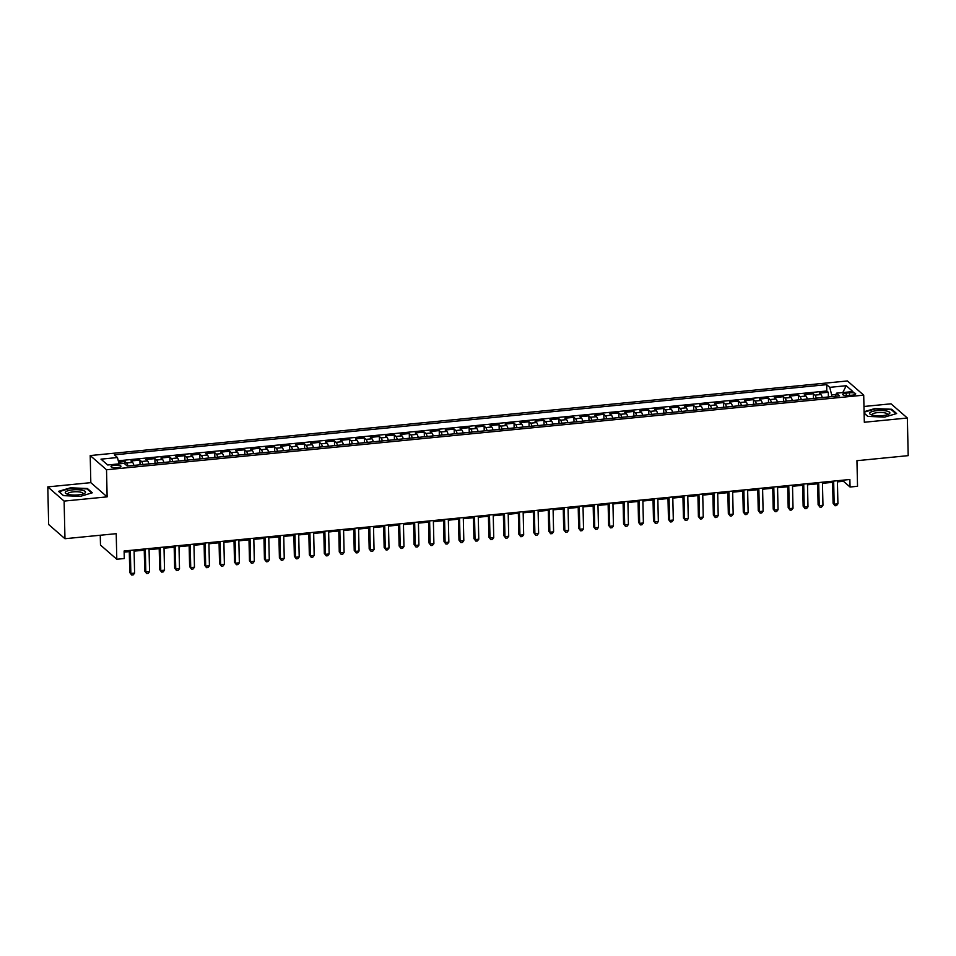 <?xml version="1.0" encoding="UTF-8"?>
<svg xmlns="http://www.w3.org/2000/svg" width="956" height="956" viewBox="0 0 956 956"><rect width="100%" height="100%" fill="white"/><g stroke="black" fill="none" stroke-linecap="round" stroke-linejoin="round"><path stroke-width="1.43" d="M117.385 467.615A4.995 1.315 -1.3 0 0 120.97 466.277A4.995 1.315 -1.3 0 0 114.565 465.166A4.995 1.315 -1.3 0 0 110.992 466.504A4.995 1.315 -1.3 0 0 117.385 467.615M100.261 535.24L100.488 545.063L116.799 559.26L124.28 558.531L124.113 551.003L849.872 479.494L850.051 487.022L857.532 486.281L856.946 460.696L908.2 455.642L907.352 418.011L891.028 403.814L863.961 406.479M47.8 486.891L48.648 524.521L64.972 538.718L64.112 501.087L107.132 496.857L106.522 469.755L90.211 455.558L90.82 482.649L47.8 486.891L64.112 501.087M106.522 469.755L863.71 395.151L847.398 380.954L90.211 455.558M822.244 397.577A6.238 1.673 -95.6 0 0 820.917 394.553L819.316 393.155L828.29 392.271L828.398 396.967M816.269 398.162A6.238 1.673 -95.6 0 0 814.93 395.151L813.329 393.741L813.437 398.437M813.329 393.741L804.343 394.625L805.956 396.035A6.238 1.673 -95.6 0 1 807.282 399.046M792.321 400.528A6.238 1.673 -95.6 0 0 790.994 397.505L789.381 396.107L798.356 395.222L798.463 399.919M777.359 401.998A6.238 1.673 -95.6 0 0 776.033 398.975L774.42 397.577L783.394 396.692L783.502 401.389M762.386 403.468A6.238 1.673 -95.6 0 0 761.06 400.456L759.458 399.058L768.433 398.174L768.54 402.87M747.425 404.95A6.238 1.673 -95.6 0 0 746.098 401.926L744.485 400.528L753.471 399.644L753.579 404.34M732.463 406.42A6.238 1.673 -95.6 0 0 731.137 403.408L729.524 401.998L738.51 401.114L738.606 405.81M717.502 407.889A6.238 1.673 -95.6 0 0 716.175 404.878L714.562 403.48L723.537 402.596L723.644 407.292M702.541 409.371A6.238 1.673 -95.6 0 0 701.202 406.348L699.601 404.95L708.575 404.065L708.683 408.762M687.567 410.841A6.238 1.673 -95.6 0 0 686.241 407.83L684.627 406.42L693.614 405.535L693.721 410.232M672.606 412.323A6.238 1.673 -95.6 0 0 671.279 409.299L669.666 407.901L678.652 407.017L678.76 411.713M657.644 413.793A6.238 1.673 -95.6 0 0 656.318 410.769L654.705 409.371L663.679 408.487L663.787 413.183M642.683 415.263A6.238 1.673 -95.6 0 0 641.345 412.251L639.743 410.853L648.718 409.969L648.825 414.665M627.71 416.744A6.238 1.673 -95.6 0 0 626.383 413.721L624.782 412.323L633.756 411.439L633.864 416.135M612.748 418.214A6.238 1.673 -95.6 0 0 611.422 415.203L609.809 413.793L618.795 412.908L618.902 417.605M597.787 419.684A6.238 1.673 -95.6 0 0 596.46 416.673L594.847 415.274L603.822 414.39L603.929 419.087M582.825 421.166A6.238 1.673 -95.6 0 0 581.499 418.142L579.886 416.744L588.86 415.86L588.968 420.556M567.852 422.636A6.238 1.673 -95.6 0 0 566.526 419.624L564.924 418.214L573.899 417.33L574.006 422.026M552.891 424.117A6.238 1.673 -95.6 0 0 551.564 421.094L549.951 419.696L558.937 418.812L559.045 423.508M537.929 425.587A6.238 1.673 -95.6 0 0 536.603 422.564L534.99 421.166L543.964 420.281L544.072 424.978M522.968 427.057A6.238 1.673 -95.6 0 0 521.641 424.046L520.028 422.648L529.003 421.763L529.11 426.46M507.995 428.539A6.238 1.673 -95.6 0 0 506.668 425.516L505.067 424.117L514.041 423.233L514.149 427.93M493.033 430.009A6.238 1.673 -95.6 0 0 491.707 426.997L490.093 425.587L499.08 424.703L499.187 429.399M478.072 431.479A6.238 1.673 -95.6 0 0 476.745 428.467L475.132 427.069L484.118 426.185L484.214 430.881M463.11 432.96A6.238 1.673 -95.6 0 0 461.784 429.937L460.171 428.539L469.145 427.655L469.253 432.351M448.149 434.43A6.238 1.673 -95.6 0 0 446.81 431.419L445.209 430.021L454.184 429.125L454.291 433.833M433.176 435.912A6.238 1.673 -95.6 0 0 431.849 432.889L430.236 431.491L439.222 430.606L439.33 435.303M418.214 437.382A6.238 1.673 -95.6 0 0 416.888 434.359L415.274 432.96L424.261 432.076L424.368 436.773M403.253 438.852A6.238 1.673 -95.6 0 0 401.926 435.84L400.313 434.442L409.288 433.558L409.395 438.254M388.291 440.334A6.238 1.673 -95.6 0 0 386.953 437.31L385.352 435.912L394.326 435.028L394.434 439.724M373.318 441.803A6.238 1.673 -95.6 0 0 371.992 438.792L370.39 437.382L379.365 436.498L379.472 441.194M358.357 443.273A6.238 1.673 -95.6 0 0 357.03 440.262L355.417 438.864L364.403 437.979L364.511 442.676M343.395 444.755A6.238 1.673 -95.6 0 0 342.069 441.732L340.455 440.334L349.43 439.449L349.538 444.146M328.434 446.225A6.238 1.673 -95.6 0 0 327.107 443.214L325.494 441.815L334.469 440.919L334.576 445.627M313.46 447.707A6.238 1.673 -95.6 0 0 312.134 444.683L310.533 443.285L319.507 442.401L319.615 447.097M298.499 449.177A6.238 1.673 -95.6 0 0 297.173 446.165L295.559 444.755L304.546 443.871L304.653 448.567M283.538 450.646A6.238 1.673 -95.6 0 0 282.211 447.635L280.598 446.237L289.572 445.353L289.68 450.049M268.576 452.128A6.238 1.673 -95.6 0 0 267.25 449.105L265.637 447.707L274.611 446.822L274.719 451.519M253.615 453.598A6.238 1.673 -95.6 0 0 252.276 450.587L250.675 449.177L259.65 448.292L259.757 452.989M238.642 455.068A6.238 1.673 -95.6 0 0 237.315 452.057L235.702 450.658L244.688 449.774L244.796 454.47M223.68 456.55A6.238 1.673 -95.6 0 0 222.354 453.526L220.74 452.128L229.727 451.244L229.822 455.94M208.719 458.02A6.238 1.673 -95.6 0 0 207.392 455.008L205.779 453.61L214.753 452.726L214.861 457.422M193.757 459.501A6.238 1.673 -95.6 0 0 192.419 456.478L190.818 455.08L199.792 454.196L199.9 458.892M178.784 460.971A6.238 1.673 -95.6 0 0 177.458 457.96L175.856 456.55L184.831 455.665L184.938 460.362M163.823 462.441A6.238 1.673 -95.6 0 0 162.496 459.43L160.883 458.032L169.869 457.147L169.977 461.844M148.861 463.923A6.238 1.673 -95.6 0 0 147.535 460.9L145.921 459.501L154.896 458.617L155.003 463.313M133.9 465.393A6.238 1.673 -95.6 0 0 132.561 462.381L130.96 460.971L139.935 460.087L140.042 464.783M849.502 392.796L846.215 393.119A4.84 1.267 -1.3 0 0 842.738 394.422A4.84 1.267 -1.3 0 0 848.94 395.497L852.238 395.175A4.84 1.267 -1.3 0 0 855.704 393.872A4.84 1.267 -1.3 0 0 849.502 392.796L849.561 395.437M835.986 394.481L831.66 394.912L829.76 387.347L826.665 384.659L114.373 454.841L117.457 457.53L101.001 459.155L107.705 464.986L124.161 463.361L127.244 466.05L839.547 395.868L836.452 393.179L835.329 396.286M829.76 387.347L846.215 385.722L852.919 391.566L836.452 393.179M828.29 392.271L826.809 390.98L118.281 460.792M127.913 465.978A6.238 1.673 84.4 0 0 126.586 462.967L124.973 461.569L118.628 462.19M139.935 460.087L141.548 461.497A6.238 1.673 84.4 0 1 142.874 464.508M154.896 458.617L156.509 460.015A6.238 1.673 84.4 0 1 157.836 463.039M169.869 457.147L171.471 458.545A6.238 1.673 84.4 0 1 172.797 461.557M184.831 455.665L186.444 457.064A6.238 1.673 84.4 0 1 187.77 460.087M199.792 454.196L201.405 455.594A6.238 1.673 84.4 0 1 202.732 458.617M214.753 452.726L216.367 454.124A6.238 1.673 84.4 0 1 217.693 457.135M229.727 451.244L231.328 452.642A6.238 1.673 84.4 0 1 232.655 455.665M244.688 449.774L246.29 451.172A6.238 1.673 84.4 0 1 247.628 454.184M259.65 448.292L261.263 449.702A6.238 1.673 84.4 0 1 262.589 452.714M274.611 446.822L276.224 448.221A6.238 1.673 84.4 0 1 277.551 451.244M289.572 445.353L291.186 446.751A6.238 1.673 84.4 0 1 292.512 449.762M304.546 443.871L306.147 445.269A6.238 1.673 84.4 0 1 307.485 448.292M319.507 442.401L321.12 443.799A6.238 1.673 84.4 0 1 322.447 446.822M334.469 440.919L336.082 442.329A6.238 1.673 84.4 0 1 337.408 445.341M349.43 439.449L351.043 440.847A6.238 1.673 84.4 0 1 352.37 443.871M364.403 437.979L366.005 439.378A6.238 1.673 84.4 0 1 367.331 442.389M379.365 436.498L380.978 437.908A6.238 1.673 84.4 0 1 382.304 440.919M394.326 435.028L395.939 436.426A6.238 1.673 84.4 0 1 397.266 439.449M409.288 433.558L410.901 434.956A6.238 1.673 84.4 0 1 412.227 437.968M424.261 432.076L425.862 433.474A6.238 1.673 84.4 0 1 427.189 436.498M439.222 430.606L440.835 432.004A6.238 1.673 84.4 0 1 442.162 435.028M454.184 429.125L455.797 430.535A6.238 1.673 84.4 0 1 457.123 433.546M469.145 427.655L470.758 429.053A6.238 1.673 84.4 0 1 472.085 432.076M484.118 426.185L485.72 427.583A6.238 1.673 84.4 0 1 487.046 430.594M499.08 424.703L500.681 426.113A6.238 1.673 84.4 0 1 502.02 429.125M514.041 423.233L515.654 424.631A6.238 1.673 84.4 0 1 516.981 427.655M529.003 421.763L530.616 423.161A6.238 1.673 84.4 0 1 531.942 426.173M543.964 420.281L545.577 421.68A6.238 1.673 84.4 0 1 546.904 424.703M558.937 418.812L560.539 420.21A6.238 1.673 84.4 0 1 561.877 423.233M573.899 417.33L575.512 418.74A6.238 1.673 84.4 0 1 576.838 421.751M588.86 415.86L590.473 417.258A6.238 1.673 84.4 0 1 591.8 420.281M603.822 414.39L605.435 415.788A6.238 1.673 84.4 0 1 606.761 418.8M618.795 412.908L620.396 414.318A6.238 1.673 84.4 0 1 621.723 417.33M633.756 411.439L635.37 412.837A6.238 1.673 84.4 0 1 636.696 415.86M648.718 409.969L650.331 411.367A6.238 1.673 84.4 0 1 651.657 414.378M663.679 408.487L665.292 409.885A6.238 1.673 84.4 0 1 666.619 412.908M678.652 407.017L680.254 408.415A6.238 1.673 84.4 0 1 681.58 411.439M693.614 405.535L695.215 406.945A6.238 1.673 84.4 0 1 696.554 409.957M708.575 404.065L710.188 405.464A6.238 1.673 84.4 0 1 711.515 408.487M723.537 402.596L725.15 403.994A6.238 1.673 84.4 0 1 726.476 407.005M738.51 401.114L740.111 402.524A6.238 1.673 84.4 0 1 741.438 405.535M753.471 399.644L755.073 401.042A6.238 1.673 84.4 0 1 756.411 404.065M768.433 398.174L770.046 399.572A6.238 1.673 84.4 0 1 771.373 402.584M783.394 396.692L785.007 398.09A6.238 1.673 84.4 0 1 786.334 401.114M798.356 395.222L799.969 396.62A6.238 1.673 84.4 0 1 801.295 399.632M831.696 396.644L831.66 394.912M116.799 559.26L116.214 533.675L64.972 538.718M863.71 395.151L864.32 422.253L907.352 418.011M837.42 481.86L843.431 481.262L850.051 487.022M124.137 552.126L129.287 551.624M134.103 551.146L144.248 550.154M149.064 549.676L159.21 548.672M164.038 548.206L174.183 547.202M178.999 546.724L189.145 545.721M193.96 545.255L204.106 544.251M208.922 543.773L219.067 542.781M223.895 542.303L234.041 541.299M238.857 540.833L249.002 539.829M253.818 539.351L263.964 538.359M268.779 537.881L278.925 536.878M283.741 536.4L293.886 535.408M298.714 534.93L308.86 533.926M313.676 533.46L323.821 532.456M328.637 531.978L338.783 530.986M343.598 530.508L353.744 529.505M358.572 529.038L368.717 528.035M373.533 527.557L383.679 526.565M388.495 526.087L398.64 525.083M403.456 524.605L413.601 523.613M418.429 523.135L428.575 522.131M433.391 521.665L443.536 520.662M448.352 520.184L458.498 519.192M463.313 518.714L473.459 517.71M478.287 517.244L488.42 516.24M493.248 515.762L503.394 514.77M508.21 514.292L518.355 513.288M523.171 512.81L533.317 511.819M538.132 511.341L548.278 510.337M553.106 509.871L563.251 508.867M568.067 508.389L578.213 507.397M583.029 506.919L593.174 505.915M597.99 505.449L608.135 504.445M612.963 503.967L623.109 502.976M627.925 502.498L638.07 501.494M642.886 501.016L653.032 500.024M657.848 499.546L667.993 498.542M672.821 498.076L682.966 497.072M687.782 496.594L697.928 495.602M702.744 495.124L712.889 494.121M717.705 493.655L727.851 492.651M732.678 492.173L742.812 491.181M747.64 490.703L757.785 489.699M762.601 489.221L772.747 488.229M777.563 487.751L787.708 486.747M792.524 486.281L802.67 485.278M807.497 484.8L817.643 483.808M822.459 483.33L832.604 482.326M843.407 480.127L843.431 481.262M826.809 390.98L826.665 384.659M124.973 461.569L125.033 464.114M117.457 457.53L119.058 463.863M842.786 392.558L846.215 385.722M864.116 413.231L867.749 416.386L884.647 417.103L896.632 413.542L891.721 409.264L874.824 408.547L864.081 411.737M107.132 496.857L90.82 482.649M63.431 495.638L80.328 496.355L92.302 492.794L87.39 488.516L70.493 487.799L58.519 491.36L63.431 495.638M891.733 410.016L891.721 409.264M87.414 489.257L87.39 488.516M832.58 481.191L833.082 503.226L834.182 504.194L833.656 481.095M837.922 503.824L836.512 505.605L835.018 505.748L834.182 504.194L837.922 503.824L837.396 480.725M835.018 505.748L833.082 503.226M882.603 415.621A10.146 2.665 -1.3 0 0 888.71 414.175A10.146 2.665 -1.3 0 0 887.586 411.271A10.146 2.665 -1.3 0 0 876.879 410.638A10.146 2.665 -1.3 0 0 870.832 414.581A10.146 2.665 -1.3 0 0 882.603 415.621M887.299 414.749A7.684 2.02 -1.3 0 0 887.455 414.33A7.684 2.02 -1.3 0 0 877.608 412.61A7.684 2.02 -1.3 0 0 872.099 414.677A7.684 2.02 -1.3 0 0 872.266 415.083M864.093 412.215L874.979 408.989L891.351 409.682L896.011 413.733M867.917 416.398L864.116 413.088M85.275 492.794A10.146 2.665 -1.3 0 0 77.794 489.735A10.146 2.665 -1.3 0 0 65.558 491.958A10.146 2.665 -1.3 0 0 66.502 493.834A10.146 2.665 -1.3 0 0 75.476 495.041A10.146 2.665 -1.3 0 0 84.391 493.427A10.146 2.665 -1.3 0 0 85.275 492.794M82.969 493.989A7.684 2.02 -1.3 0 0 83.124 493.571A7.684 2.02 -1.3 0 0 76.337 491.731A7.684 2.02 -1.3 0 0 67.984 493.427A7.684 2.02 -1.3 0 0 67.768 493.917A7.684 2.02 -1.3 0 0 67.948 494.336M63.598 495.638L59.045 491.683L70.66 488.229L87.032 488.922L91.68 492.973M817.619 482.672L818.109 504.708L819.22 505.664L818.695 482.565M822.961 505.294L821.551 507.074L820.057 507.23L819.22 505.664L822.961 505.294L822.435 482.194M820.057 507.23L818.109 504.708M802.646 484.142L803.148 506.178L804.247 507.146L803.721 484.035M807.987 506.776L806.589 508.556L805.083 508.7L804.247 507.146L807.987 506.776L807.473 483.676M805.083 508.7L803.148 506.178M787.684 485.624L788.186 507.66L789.286 508.616L788.76 485.517M793.026 508.245L791.616 510.026L790.122 510.169L789.286 508.616L793.026 508.245L792.5 485.146M790.122 510.169L788.186 507.66M772.723 487.094L773.225 509.13L774.324 510.086L773.798 486.986M778.065 509.715L776.654 511.496L775.161 511.651L774.324 510.086L778.065 509.715L777.539 486.616M775.161 511.651L773.225 509.13M757.761 488.564L758.251 510.6L759.363 511.568L758.837 488.456M763.103 511.197L761.693 512.978L760.199 513.121L759.363 511.568L763.103 511.197L762.577 488.098M760.199 513.121L758.251 510.6M742.788 490.046L743.29 512.081L744.389 513.037L743.876 489.938M748.13 512.667L746.732 514.447L745.226 514.591L744.389 513.037L748.13 512.667L747.616 489.568M745.226 514.591L743.29 512.081M727.827 491.515L728.329 513.551L729.428 514.507L728.902 491.408M733.168 514.149L731.758 515.917L730.265 516.073L729.428 514.507L733.168 514.149L732.643 491.037M730.265 516.073L728.329 513.551M712.865 492.997L713.367 515.021L714.467 515.989L713.941 492.89M718.207 515.619L716.797 517.399L715.303 517.543L714.467 515.989L718.207 515.619L717.681 492.519M715.303 517.543L713.367 515.021M697.904 494.467L698.394 516.503L699.505 517.459L698.979 494.36M703.246 517.088L701.835 518.869L700.342 519.024L699.505 517.459L703.246 517.088L702.72 493.989M700.342 519.024L698.394 516.503M682.931 495.937L683.432 517.973L684.532 518.941L684.018 495.829M688.284 518.57L686.874 520.351L685.368 520.494L684.532 518.941L688.284 518.57L687.758 495.471M685.368 520.494L683.432 517.973M667.969 497.419L668.471 519.455L669.57 520.411L669.045 497.311M673.311 520.04L671.901 521.821L670.407 521.964L669.57 520.411L673.311 520.04L672.785 496.941M670.407 521.964L668.471 519.455M653.008 498.889L653.51 520.924L654.609 521.88L654.083 498.781M658.349 521.51L656.939 523.29L655.446 523.446L654.609 521.88L658.349 521.51L657.824 498.411M655.446 523.446L653.51 520.924M638.046 500.358L638.548 522.394L639.648 523.362L639.122 500.263M643.388 522.992L641.978 524.772L640.484 524.916L639.648 523.362L643.388 522.992L642.862 499.892M640.484 524.916L638.548 522.394M623.073 501.84L623.575 523.876L624.686 524.832L624.16 501.733M628.427 524.462L627.017 526.242L625.523 526.386L624.686 524.832L628.427 524.462L627.901 501.362M625.523 526.386L623.575 523.876M608.112 503.31L608.614 525.346L609.713 526.302L609.187 503.203M613.453 525.943L612.043 527.712L610.549 527.867L609.713 526.302L613.453 525.943L612.927 502.832M610.549 527.867L608.614 525.346M593.15 504.792L593.652 526.828L594.751 527.784L594.226 504.684M598.492 527.413L597.082 529.194L595.588 529.337L594.751 527.784L598.492 527.413L597.966 504.314M595.588 529.337L593.652 526.828M578.189 506.262L578.691 528.298L579.79 529.254L579.264 506.154M583.53 528.883L582.12 530.664L580.627 530.819L579.79 529.254L583.53 528.883L583.005 505.784M580.627 530.819L578.691 528.298M563.227 507.732L563.717 529.767L564.829 530.735L564.303 507.624M568.569 530.365L567.159 532.145L565.665 532.289L564.829 530.735L568.569 530.365L568.043 507.266M565.665 532.289L563.717 529.767M548.254 509.213L548.756 531.249L549.855 532.205L549.341 509.106M553.596 531.835L552.198 533.615L550.692 533.759L549.855 532.205L553.596 531.835L553.082 508.735M550.692 533.759L548.756 531.249M533.293 510.683L533.795 532.719L534.894 533.675L534.368 510.576M538.634 533.305L537.224 535.085L535.73 535.24L534.894 533.675L538.634 533.305L538.109 510.205M535.73 535.24L533.795 532.719M518.331 512.153L518.833 534.189L519.933 535.157L519.407 512.058M523.673 534.786L522.263 536.567L520.769 536.71L519.933 535.157L523.673 534.786L523.147 511.687M520.769 536.71L518.833 534.189M503.37 513.635L503.86 535.671L504.971 536.627L504.445 513.527M508.712 536.256L507.301 538.037L505.808 538.18L504.971 536.627L508.712 536.256L508.186 513.157M505.808 538.18L503.86 535.671M488.397 515.105L488.898 537.141L489.998 538.097L489.484 514.997M493.738 537.738L492.34 539.519L490.834 539.662L489.998 538.097L493.738 537.738L493.224 514.627M490.834 539.662L488.898 537.141M473.435 516.587L473.937 538.622L475.036 539.578L474.511 516.479M478.777 539.208L477.367 540.988L475.873 541.132L475.036 539.578L478.777 539.208L478.251 516.109M475.873 541.132L473.937 538.622M458.474 518.056L458.976 540.092L460.075 541.048L459.549 517.949M463.815 540.678L462.405 542.458L460.911 542.614L460.075 541.048L463.815 540.678L463.29 517.578M460.911 542.614L458.976 540.092M443.512 519.526L444.002 541.562L445.114 542.53L444.588 519.419M448.854 542.16L447.444 543.94L445.95 544.084L445.114 542.53L448.854 542.16L448.328 519.06M445.95 544.084L444.002 541.562M428.539 521.008L429.041 543.044L430.14 544L429.626 520.9M433.893 543.629L432.482 545.41L430.977 545.553L430.14 544L433.893 543.629L433.367 520.53M430.977 545.553L429.041 543.044M413.578 522.478L414.079 544.514L415.179 545.47L414.653 522.37M418.919 545.099L417.509 546.88L416.015 547.035L415.179 545.47L418.919 545.099L418.393 522M416.015 547.035L414.079 544.514M398.616 523.948L399.118 545.984L400.217 546.952L399.692 523.852M403.958 546.581L402.548 548.362L401.054 548.505L400.217 546.952L403.958 546.581L403.432 523.482M401.054 548.505L399.118 545.984M383.655 525.43L384.157 547.465L385.256 548.421L384.73 525.322M388.996 548.051L387.586 549.831L386.093 549.975L385.256 548.421L388.996 548.051L388.471 524.952M386.093 549.975L384.157 547.465M368.681 526.899L369.183 548.935L370.295 549.891L369.769 526.792M374.035 549.533L372.625 551.313L371.131 551.457L370.295 549.891L374.035 549.533L373.509 526.421M371.131 551.457L369.183 548.935M353.72 528.381L354.222 550.417L355.321 551.373L354.796 528.274M359.062 551.003L357.664 552.783L356.158 552.927L355.321 551.373L359.062 551.003L358.548 527.903M356.158 552.927L354.222 550.417M338.759 529.851L339.26 551.887L340.36 552.843L339.834 529.744M344.1 552.472L342.69 554.253L341.196 554.408L340.36 552.843L344.1 552.472L343.574 529.373M341.196 554.408L339.26 551.887M323.797 531.321L324.299 553.357L325.399 554.325L324.873 531.213M329.139 553.954L327.729 555.735L326.235 555.878L325.399 554.325L329.139 553.954L328.613 530.855M326.235 555.878L324.299 553.357M308.836 532.803L309.326 554.839L310.437 555.795L309.911 532.695M314.177 555.424L312.767 557.205L311.274 557.348L310.437 555.795L314.177 555.424L313.652 532.325M311.274 557.348L309.326 554.839M293.862 534.273L294.364 556.308L295.464 557.264L294.95 534.165M299.204 556.906L297.806 558.674L296.3 558.83L295.464 557.264L299.204 556.906L298.69 533.795M296.3 558.83L294.364 556.308M278.901 535.742L279.403 557.778L280.502 558.746L279.977 535.647M284.243 558.376L282.833 560.156L281.339 560.3L280.502 558.746L284.243 558.376L283.717 535.276M281.339 560.3L279.403 557.778M263.94 537.224L264.442 559.26L265.541 560.216L265.015 537.117M269.281 559.846L267.871 561.626L266.377 561.781L265.541 560.216L269.281 559.846L268.756 536.746M266.377 561.781L264.442 559.26M248.978 538.694L249.468 560.73L250.58 561.686L250.054 538.587M254.32 561.327L252.91 563.108L251.416 563.251L250.58 561.686L254.32 561.327L253.794 538.228M251.416 563.251L249.468 560.73M234.005 540.176L234.507 562.212L235.606 563.168L235.092 540.068M239.359 562.797L237.948 564.578L236.443 564.721L235.606 563.168L239.359 562.797L238.833 539.698M236.443 564.721L234.507 562.212M219.044 541.646L219.545 563.682L220.645 564.638L220.119 541.538M224.385 564.267L222.975 566.048L221.481 566.203L220.645 564.638L224.385 564.267L223.859 541.168M221.481 566.203L219.545 563.682M204.082 543.116L204.584 565.151L205.683 566.119L205.158 543.008M209.424 565.749L208.014 567.529L206.52 567.673L205.683 566.119L209.424 565.749L208.898 542.65M206.52 567.673L204.584 565.151M189.121 544.597L189.623 566.633L190.722 567.589L190.196 544.49M194.462 567.219L193.052 568.999L191.559 569.143L190.722 567.589L194.462 567.219L193.937 544.119M191.559 569.143L189.623 566.633M174.147 546.067L174.649 568.103L175.761 569.059L175.235 545.96M179.501 568.701L178.091 570.469L176.585 570.624L175.761 569.059L179.501 568.701L178.975 545.589M176.585 570.624L174.649 568.103M159.186 547.549L159.688 569.573L160.787 570.541L160.261 547.441M164.528 570.17L163.118 571.951L161.624 572.094L160.787 570.541L164.528 570.17L164.002 547.071M161.624 572.094L159.688 569.573M144.225 549.019L144.726 571.055L145.826 572.011L145.3 548.911M149.566 571.64L148.156 573.421L146.662 573.576L145.826 572.011L149.566 571.64L149.04 548.541M146.662 573.576L144.726 571.055M129.263 550.489L129.765 572.525L130.864 573.492L130.339 550.381M134.605 573.122L133.195 574.903L131.701 575.046L130.864 573.492L134.605 573.122L134.079 550.023M131.701 575.046L129.765 572.525M814.93 395.151L820.917 394.553M126.586 462.967L132.561 462.381M141.548 461.497L147.535 460.9M156.509 460.015L162.496 459.43M171.471 458.545L177.458 457.96M186.444 457.064L192.419 456.478M201.405 455.594L207.392 455.008M216.367 454.124L222.354 453.526M231.328 452.642L237.315 452.057M246.29 451.172L252.276 450.587M261.263 449.702L267.25 449.105M276.224 448.221L282.211 447.635M291.186 446.751L297.173 446.165M306.147 445.269L312.134 444.683M321.12 443.799L327.107 443.214M336.082 442.329L342.069 441.732M351.043 440.847L357.03 440.262M366.005 439.378L371.992 438.792M380.978 437.908L386.953 437.31M395.939 436.426L401.926 435.84M410.901 434.956L416.888 434.359M425.862 433.474L431.849 432.889M440.835 432.004L446.81 431.419M455.797 430.535L461.784 429.937M470.758 429.053L476.745 428.467M485.72 427.583L491.707 426.997M500.681 426.113L506.668 425.516M515.654 424.631L521.641 424.046M530.616 423.161L536.603 422.564M545.577 421.68L551.564 421.094M560.539 420.21L566.526 419.624M575.512 418.74L581.499 418.142M590.473 417.258L596.46 416.673M605.435 415.788L611.422 415.203M620.396 414.318L626.383 413.721M635.37 412.837L641.345 412.251M650.331 411.367L656.318 410.769M665.292 409.885L671.279 409.299M680.254 408.415L686.241 407.83M695.215 406.945L701.202 406.348M710.188 405.464L716.175 404.878M725.15 403.994L731.137 403.408M740.111 402.524L746.098 401.926M755.073 401.042L761.06 400.456M770.046 399.572L776.033 398.975M785.007 398.09L790.994 397.505M799.969 396.62L805.956 396.035M846.263 395.557L846.215 393.119"/></g></svg>

